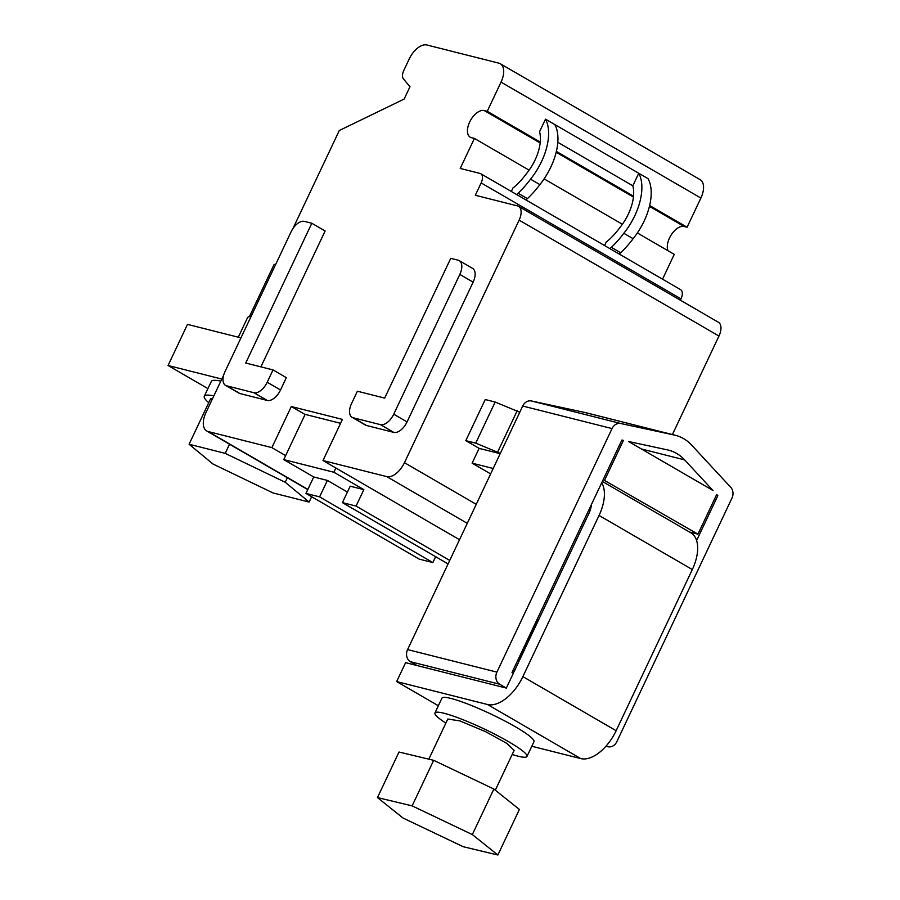 <?xml version="1.0" encoding="UTF-8"?>
<svg xmlns="http://www.w3.org/2000/svg" width="900" height="900" viewBox="0 0 900 900"><rect width="100%" height="100%" fill="white"/><g stroke="black" fill="none" stroke-linecap="round" stroke-linejoin="round"><path stroke-width="1.35" d="M448.076 563.918L342.428 502.627L356.074 506.07L363.848 489.634L333.877 472.241L335.88 468M449.741 560.408L356.074 506.07M342.428 502.627L350.201 486.191L363.848 489.634M333.877 472.241L283.759 459.596L313.729 476.978L327.375 480.42L347.434 492.053M305.066 414.495L291.308 406.519L342.428 419.411L322.988 460.53L386.764 476.618A18.338 9.956 -59.9 0 0 404.46 462.679L519.12 220.118A13.759 7.47 -59.9 0 0 518.569 206.347A13.759 7.47 -59.9 0 0 517.5 205.909L475.324 195.266L481.151 182.925A9.169 4.984 -59.9 0 0 480.791 173.745A9.169 4.984 -59.9 0 0 480.071 173.453L460.226 168.446L474.412 138.431L471.431 137.678A15.131 8.213 -59.9 0 1 470.25 137.205A15.131 8.213 -59.9 0 1 470.171 121.016A15.131 8.213 -59.9 0 1 484.256 110.554L487.238 111.296L501.03 82.114A18.338 9.956 -59.9 0 0 500.31 63.742A18.338 9.956 -59.9 0 0 498.881 63.157L426.926 45A18.338 9.956 -59.9 0 0 409.23 58.939L403.83 70.369A9.169 4.984 -59.9 0 0 403.436 78.919L409.973 86.737L404.145 99.067L339.289 130.523L292.95 228.555M283.759 459.596L305.134 414.371L340.582 423.315M435.623 556.695L432.855 562.567L419.209 559.114L305.955 493.425L313.729 476.978M432.855 562.567L319.601 496.868L327.375 480.42M319.601 496.868L305.955 493.425M285.637 455.603L271.879 447.626L291.308 406.519M668.048 250.763A15.131 8.213 -59.9 0 1 671.445 234.54A15.131 8.213 -59.9 0 1 684.101 226.474L687.082 227.227L700.886 198.045A18.338 9.956 -59.9 0 0 700.155 179.674L500.31 63.742M637.369 232.965L674.258 254.362L662.535 279.169M680.366 300.195L680.996 298.856A9.169 4.984 -59.9 0 0 680.636 289.676L480.791 173.745M672.401 434.554L718.965 336.049A13.759 7.47 -59.9 0 0 718.425 322.267L518.569 206.347M459.517 539.719L322.988 460.53M223.706 375.03L205.965 412.582A18.338 9.956 -59.9 0 0 206.685 430.954A18.338 9.956 -59.9 0 0 208.114 431.527L271.879 447.626M352.103 417.33L365.423 425.059A13.759 7.47 -59.9 0 0 366.491 425.486L393.784 432.382A13.759 7.47 -59.9 0 0 407.059 421.92L473.13 282.139A13.759 7.47 -59.9 0 0 472.59 268.369L459.27 260.64A13.759 7.47 -59.9 0 0 458.201 260.201L450.754 258.322L384.683 398.104L357.39 391.219L351.551 403.549A13.759 7.47 -59.9 0 0 352.103 417.33A13.759 7.47 -59.9 0 0 353.171 417.757L380.464 424.654A13.759 7.47 -59.9 0 0 393.739 414.191L459.81 274.41A13.759 7.47 -59.9 0 0 459.27 260.64M225.551 385.391L238.882 393.12A13.759 7.47 -59.9 0 0 239.951 393.548L267.244 400.444A13.759 7.47 -59.9 0 0 280.519 389.981L267.199 382.252A13.759 7.47 -59.9 0 1 253.924 392.715L226.631 385.819A13.759 7.47 -59.9 0 1 225.551 385.391A13.759 7.47 -59.9 0 1 225.011 371.61L291.082 231.829A13.759 7.47 -59.9 0 1 304.358 221.377L311.805 223.256L245.734 363.037L273.026 369.923L267.199 382.252M311.805 223.256L325.125 230.985L260.899 366.863M273.026 369.923L286.346 377.651L280.519 389.981M622.384 224.269L544.106 178.864M529.121 170.167L474.412 138.431M687.082 227.227L649.643 205.504M633.521 196.155L556.38 151.414M540.259 142.065L487.238 111.296M207.911 388.62L168.053 365.49L221.805 379.058M240.964 337.882L187.493 324.382L168.053 365.49M220.849 381.082A73.373 9.45 -154.7 0 0 211.309 381.442L204.311 396.248A73.373 9.45 -154.7 0 0 208.721 402.716M213.851 395.876A73.373 9.45 -154.7 0 0 204.311 396.248M250.999 316.631A67.871 8.741 -154.7 0 0 247.523 317.689L238.297 337.207M212.321 399.127L210.623 398.7L189.09 444.251L213.007 464.04L273.026 492.941L309.127 502.054L285.21 482.265L225.191 453.364L189.09 444.251M311.647 496.721L309.127 502.054M287.347 477.743L285.21 482.265M229.523 444.195L225.191 453.364M249.379 316.71L274.129 264.341L275.546 264.701M525.949 199.946A34.852 18.922 -59.9 0 0 527.411 198.63A66.949 36.349 -59.9 0 0 539.876 184.601A48.611 26.393 -59.9 0 0 554.816 124.56L545.49 119.16L539.561 131.704A36.686 19.924 -59.9 0 1 526.556 173.542A55.024 29.88 -59.9 0 1 516.082 185.377A22.927 12.454 -59.9 0 1 512.989 187.909L511.312 191.453M516.623 194.535A34.852 18.922 -59.9 0 0 518.085 193.219A66.949 36.349 -59.9 0 0 530.55 179.19A48.611 26.393 -59.9 0 0 545.49 119.16L539.561 131.704M539.876 184.601L530.55 179.19M619.211 254.036A34.852 18.922 -59.9 0 0 620.674 252.731A66.949 36.349 -59.9 0 0 633.139 238.691A48.611 26.393 -59.9 0 0 648.079 178.661L638.752 173.25L632.824 185.794A36.686 19.924 120.1 0 1 619.819 227.644A55.024 29.88 120.1 0 1 609.345 239.479A22.927 12.454 120.1 0 1 606.251 242.01L604.575 245.554M638.752 173.25A48.611 26.393 120.1 0 1 623.812 233.291A66.949 36.349 120.1 0 1 611.347 247.32A34.852 18.922 120.1 0 1 609.885 248.636M633.139 238.691L623.812 233.291M684.619 459.877L713.002 490.511L628.481 441.484L667.384 449.876A45.855 38.047 -75.8 0 1 668.452 450.124A45.855 38.047 -75.8 0 1 684.619 459.877L641.351 448.954M490.635 473.906L472.129 463.174L479.126 448.369L465.806 440.64L485.235 399.532L495.157 402.041L519.773 412.245M465.806 440.64L475.729 443.149L495.157 402.041M475.729 443.149L500.344 453.364M479.126 448.369L500.186 453.69M417.015 665.539L494.224 685.024A21.094 11.453 -59.9 0 0 495.675 685.395L506.34 688.084L499.68 684.225A9.169 7.605 -75.8 0 1 496.912 672.131L407.588 649.586A9.169 7.605 104.2 0 0 410.355 661.68L417.015 665.539L405.608 662.659L396.664 681.57L487.485 704.498A36.686 19.924 -59.9 0 0 522.877 676.609L599.051 515.452A36.686 19.924 -59.9 0 0 601.695 482.771M696.611 540.562L717.817 495.709L716.692 494.494L697.939 534.161L603.158 479.678M604.676 480.06L623.43 440.392L621.889 440.066L512.01 672.514L513.337 673.29L506.34 688.084M472.129 463.174L493.189 468.484M513.135 673.166A21.094 11.453 -59.9 0 0 515.835 668.014L587.43 516.544A22.005 11.947 -59.9 0 0 591.536 504.281M697.939 534.161L689.546 532.046M531.81 746.246L580.736 758.587A36.686 19.924 -59.9 0 0 616.14 730.71L692.314 569.554A36.686 19.924 -59.9 0 0 690.874 532.811L602.325 481.444M496.912 672.131L612.034 428.58A9.169 7.605 -75.8 0 1 620.73 423.506L674.381 435.071A45.855 38.047 -75.8 0 1 675.45 435.319A45.855 38.047 -75.8 0 1 691.616 445.072L730.755 487.327A9.169 7.605 -75.8 0 1 731.947 498.139L616.815 741.69A9.169 7.605 -75.8 0 1 607.905 746.719A9.169 7.605 -75.8 0 1 606.262 746.055L606.262 746.055M675.45 435.319L586.125 412.774A45.855 38.047 104.2 0 0 585.056 412.526L531.405 400.961A9.169 7.605 104.2 0 0 522.709 406.035L407.588 649.586M497.745 451.856L517.185 410.749M438.345 705.746L396.664 681.57M512.19 754.481A50.895 6.559 -154.7 0 0 517.939 756.146A50.895 6.559 -154.7 0 0 526.984 756.45L533.981 741.645A50.895 6.559 -154.7 0 0 503.786 720.428A50.895 6.559 -154.7 0 0 450.99 698.445A50.895 6.559 -154.7 0 0 441.945 698.141L434.947 712.946A50.895 6.559 -154.7 0 0 445.86 723.127M717.817 495.709L716.299 495.326M526.984 756.45A50.895 6.559 -154.7 0 0 496.8 735.232A50.895 6.559 -154.7 0 0 443.993 713.25A50.895 6.559 -154.7 0 0 434.947 712.946M514.879 670.05A50.895 6.559 -154.7 0 0 513.484 669.386M538.155 620.786L536.794 620.089M495.315 790.178L514.125 750.375L506.7 743.31L485.606 731.678L459.945 720.923L447.795 719.021L428.827 759.161M518.726 661.905L517.354 661.196M517.624 661.264L537.053 620.156M497.869 855L519.401 809.449L493.864 789.03L433.665 760.32L399.004 752.029L377.471 797.58L402.998 818.01L463.196 846.709L497.869 855L472.331 834.581L412.132 805.871L377.471 797.58M433.665 760.32L412.132 805.871M493.864 789.03L472.331 834.581M307.868 489.397L208.114 431.527M467.269 523.327L386.764 476.618M476.246 504.326L404.46 462.679M718.965 336.049L519.12 220.118M680.996 298.856L481.151 182.925M684.101 226.474L649.429 206.359M633.431 197.078L556.178 152.269M540.169 142.976L484.256 110.554M700.886 198.045L501.03 82.114M473.13 282.139L459.81 274.41M407.059 421.92L393.739 414.191M393.784 432.382L380.464 424.654M366.491 425.486L353.171 417.757M267.244 400.444L253.924 392.715M239.951 393.548L226.631 385.819M557.809 142.29L632.824 185.794M648.079 178.661L545.49 119.16M527.411 198.63L518.085 193.219M620.674 252.731L611.347 247.32M499.68 684.225L410.355 661.68M580.736 758.587L487.485 704.498M616.14 730.71L522.877 676.609M692.314 569.554L599.051 515.452M612.034 428.58L522.709 406.035M531.405 400.961L620.73 423.506M674.381 435.071L585.056 412.526M307.766 489.589L206.685 430.954M607.905 746.719L605.936 746.224"/></g></svg>
